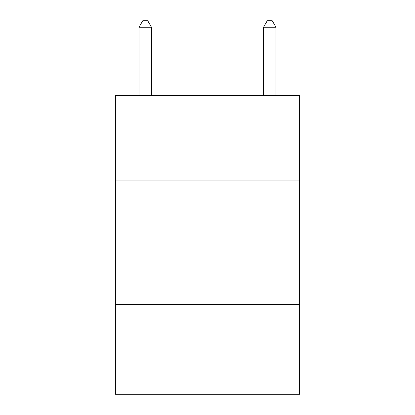 <?xml version="1.0" encoding="UTF-8"?>
<svg xmlns="http://www.w3.org/2000/svg" width="415" height="415" viewBox="0 0 415 415"><rect width="100%" height="100%" fill="white"/><g stroke="black" fill="none" stroke-linecap="round" stroke-linejoin="round"><path stroke-width="0.62" d="M299.63 180.11L299.63 95.45L115.37 95.45L115.37 180.11L299.63 180.11L299.63 394.25L115.37 394.25L115.37 180.11M299.63 304.61L115.37 304.61M151.475 95.45L151.475 27.224L139.025 27.224L139.025 95.45M139.025 27.224L142.76 20.75L147.74 20.75L151.475 27.224M275.975 95.45L275.975 27.224L263.525 27.224L263.525 95.45M263.525 27.224L267.26 20.75L272.24 20.75L275.975 27.224"/></g></svg>
